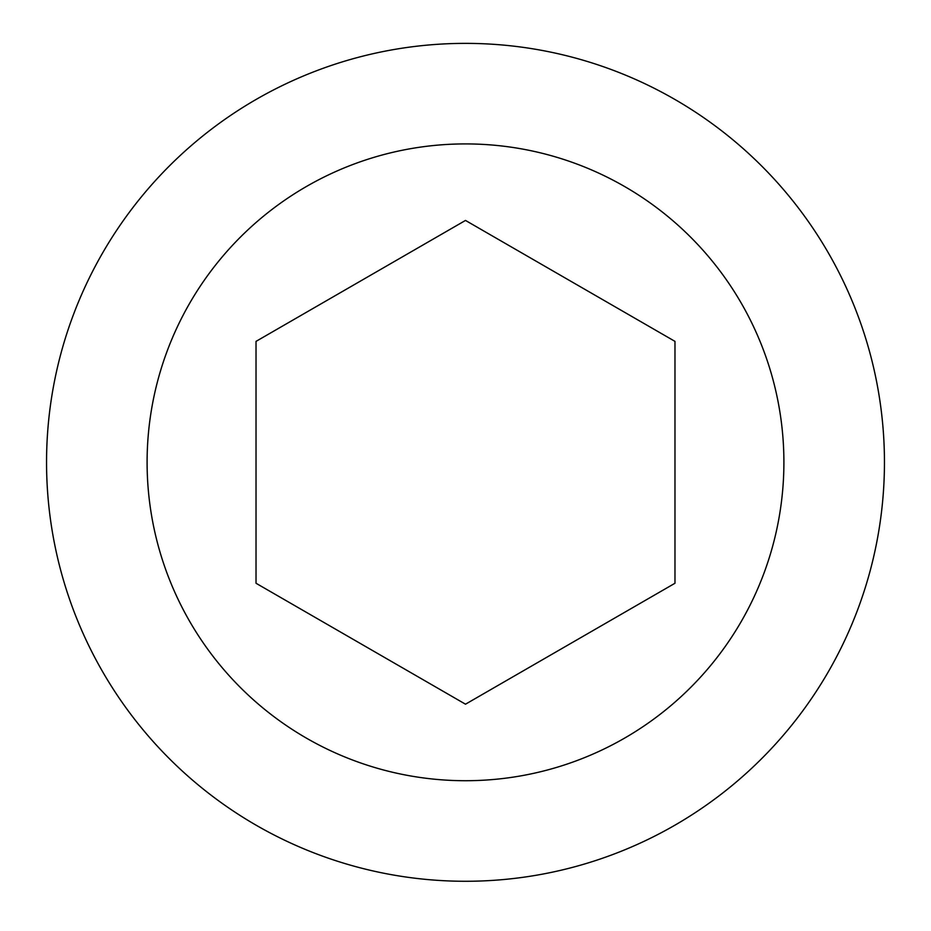 <?xml version="1.0" encoding="UTF-8"?>
<svg xmlns="http://www.w3.org/2000/svg" width="931" height="931" viewBox="0 0 931 931"><rect width="100%" height="100%" fill="white"/><g stroke="black" fill="none" stroke-linecap="round" stroke-linejoin="round"><path stroke-width="1.4" d="M674.975 583.26L674.975 341.374L465.5 220.438L256.025 341.374L256.025 583.26L465.5 704.197L674.975 583.26M46.55 462.323A418.95 418.95 0 0 1 465.5 43.373A418.95 418.95 0 0 1 884.45 462.323A418.95 418.95 0 0 1 465.5 881.273A418.95 418.95 0 0 1 46.55 462.323M147.098 462.323A318.402 318.402 0 0 0 624.701 738.062A318.402 318.402 0 0 0 624.701 186.572A318.402 318.402 0 0 0 147.098 462.323"/></g></svg>
